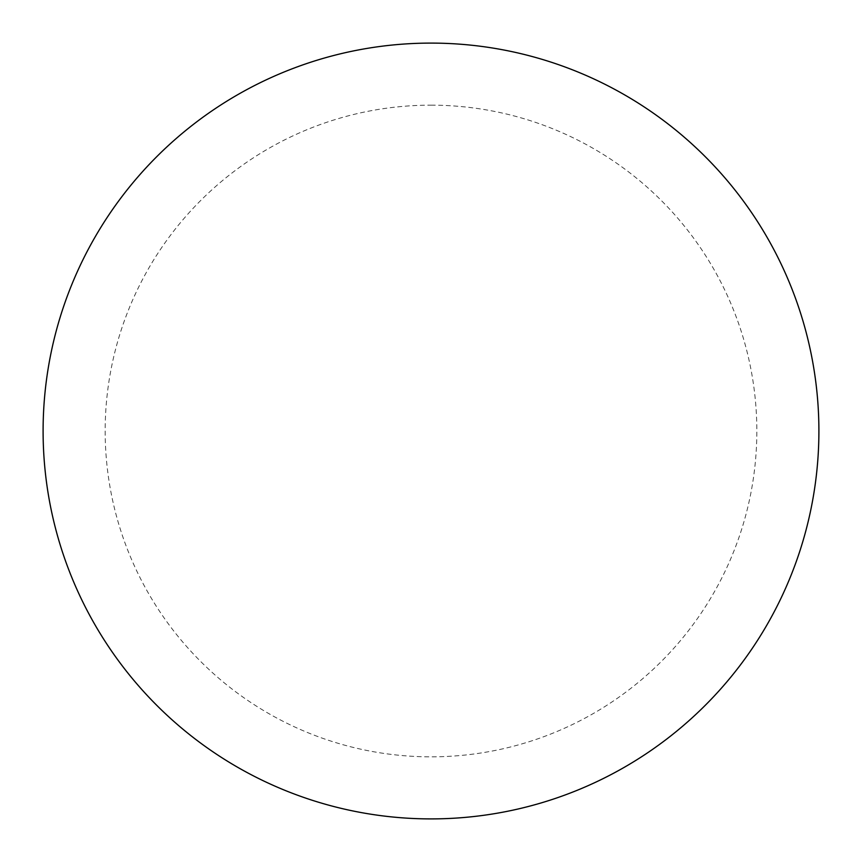 <?xml version="1.0" encoding="UTF-8"?>
<svg xmlns="http://www.w3.org/2000/svg" width="862" height="862" viewBox="0 0 862 862"><rect width="100%" height="100%" fill="white"/><g stroke="black" fill="none" stroke-linecap="round" stroke-linejoin="round"><path stroke-width="0.65" stroke-dasharray="4.31 3.23" d="M818.9 431A387.9 387.9 0 0 1 237.05 766.932A387.9 387.9 0 0 1 237.05 95.068A387.9 387.9 0 0 1 818.9 431A387.9 387.9 0 0 0 431 43.1A387.9 387.9 0 0 0 43.1 431A387.9 387.9 0 0 1 624.95 95.068A387.9 387.9 0 0 1 624.95 766.932A387.9 387.9 0 0 1 43.1 431A387.9 387.9 0 0 0 431 818.9A387.9 387.9 0 0 0 818.9 431M431 43.1A387.9 387.9 0 0 1 818.9 431A387.9 387.9 0 0 1 431 818.9A387.9 387.9 0 0 1 43.1 431A387.9 387.9 0 0 1 431 43.1A387.9 387.9 0 0 1 818.9 431A387.9 387.9 0 0 1 431 818.9M431 105.164A325.836 325.836 0 0 1 756.836 431A325.836 325.836 0 0 1 431 756.836A325.836 325.836 0 0 1 105.164 431A325.836 325.836 0 0 1 431 105.164"/><path stroke-width="1.29" d="M431 43.1A387.9 387.9 0 0 1 818.9 431A387.9 387.9 0 0 1 431 818.9A387.9 387.9 0 0 1 43.1 431A387.9 387.9 0 0 1 431 43.1M43.1 431A387.9 387.9 0 0 0 431 818.9A387.9 387.9 0 0 0 818.9 431A387.9 387.9 0 0 0 431 43.1A387.9 387.9 0 0 0 43.1 431"/></g></svg>
